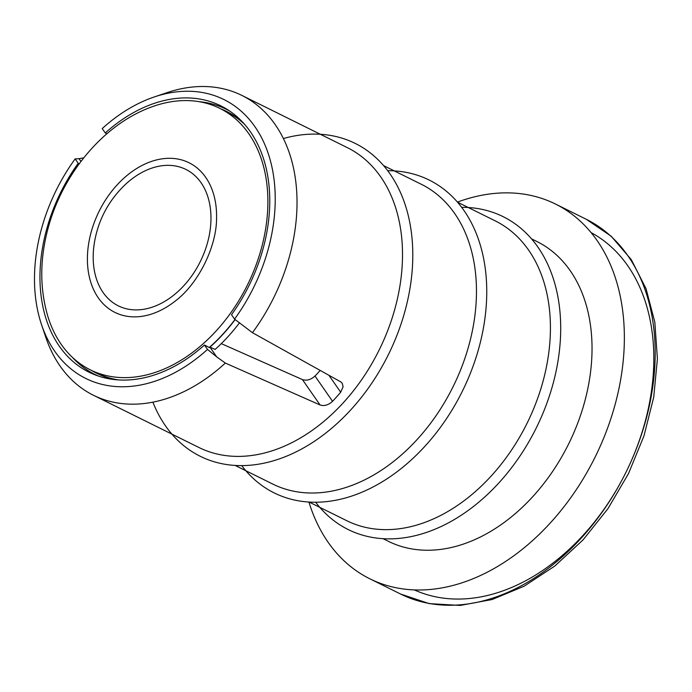 <?xml version="1.0" encoding="UTF-8"?>
<svg xmlns="http://www.w3.org/2000/svg" width="692" height="692" viewBox="0 0 692 692"><rect width="100%" height="100%" fill="white"/><g stroke="black" fill="none" stroke-linecap="round" stroke-linejoin="round"><path stroke-width="1.04" d="M239.579 322.697A146.15 103.342 -63.7 0 1 215.125 349.417L209.987 347.142A146.15 103.342 -63.7 0 0 235.168 319.54M320.171 370.419A126.437 89.406 116.3 0 1 314.998 376.05C310.803 379.778 306.608 380.955 302.421 379.579L221.302 343.63M302.421 379.579L320.067 404.976L225.333 363.066L216.691 356.873L209.987 347.142A146.15 103.342 116.3 0 1 209.494 347.583M328.934 375.298L340.68 392.208L343.102 386.819L342.246 383.247L340.706 381.854L252.45 332.696A167.291 118.289 -63.7 0 0 241.897 95.427A167.291 118.289 -63.7 0 0 167.075 92.633L154.307 96.941A155.614 110.037 -63.7 0 0 102.208 128.574L105.262 132.959A148.581 105.063 116.3 0 1 227.218 109.431A148.581 105.063 116.3 0 1 231.517 314.722L234.562 319.116A155.614 110.037 -63.7 0 0 267.346 150.968A155.614 110.037 -63.7 0 0 154.307 96.941M340.68 392.208A167.291 118.289 116.3 0 1 332.549 401.317L314.998 376.05M320.067 404.976C324.228 406.325 328.389 405.105 332.549 401.317M308.926 502.046A209.114 147.863 -63.7 0 0 369.848 578.806A209.114 147.863 -63.7 0 0 595.146 457.023A209.114 147.863 -63.7 0 0 555.434 204.019A209.114 147.863 -63.7 0 0 457.464 202.09M209.667 347.669L204.451 345.04A148.581 105.063 116.3 0 1 95.66 375.081A148.581 105.063 116.3 0 1 78.196 163.269L79.156 163.848M106.879 133.746L105.262 132.959M234.562 319.116L252.45 332.696M78.196 163.269L75.151 158.883A155.614 110.037 -63.7 0 0 41.537 324.669A155.614 110.037 -63.7 0 0 207.496 349.425L204.451 345.04M80.947 161.444L79.035 158.693L82.884 157.984M75.151 158.883L79.035 158.693M41.537 324.669L45.854 337.437A167.291 118.289 -63.7 0 0 93.429 395.253A167.291 118.289 -63.7 0 0 142.301 403.713A167.291 118.289 -63.7 0 0 225.333 363.066M216.691 356.873L207.496 349.425M93.429 395.253L198.889 447.482A167.291 118.289 -63.7 0 0 247.762 455.933A167.291 118.289 -63.7 0 0 392.113 318.156A167.291 118.289 -63.7 0 0 347.358 147.647L241.897 95.427M383.065 538.679L388.402 541.326A167.291 118.289 -63.7 0 0 437.275 549.777A167.291 118.289 -63.7 0 0 581.635 412A167.291 118.289 -63.7 0 0 536.88 241.499L531.543 238.852M315.664 502.236A174.583 123.444 -63.7 0 0 399.189 538.376A174.583 123.444 -63.7 0 0 557.051 366.397A174.583 123.444 -63.7 0 0 461.702 207.332M309.116 502.063L346.804 520.721A167.291 118.289 -63.7 0 0 395.668 529.181A167.291 118.289 -63.7 0 0 540.028 391.395A167.291 118.289 -63.7 0 0 495.273 220.895L457.585 202.228M241.707 465.612A174.583 123.444 -63.7 0 0 325.231 501.752A174.583 123.444 -63.7 0 0 483.094 329.781A174.583 123.444 -63.7 0 0 387.745 170.716M235.159 465.439L272.847 484.097A167.291 118.289 -63.7 0 0 321.719 492.557A167.291 118.289 -63.7 0 0 466.071 354.78A167.291 118.289 -63.7 0 0 421.316 184.271L383.627 165.613M152.889 402.156A174.583 123.444 -63.7 0 0 251.274 465.128A174.583 123.444 -63.7 0 0 411.835 274.352A174.583 123.444 -63.7 0 0 283.435 138.53M235.012 319.436A145.891 103.16 116.3 0 1 209.304 347.488M118.28 379.899A145.891 103.16 116.3 0 1 96.966 373.135L90.315 369.831A145.891 103.16 116.3 0 1 47.921 316.633C39.92 289.593 39.729 261.074 47.35 231.076C61.233 175.387 102.701 124.499 151.782 106.888A145.891 103.16 116.3 0 1 177.178 100.98A145.891 103.16 116.3 0 1 219.796 108.359A145.891 103.16 116.3 0 1 247.502 284.87A145.891 103.16 116.3 0 1 90.315 369.831M219.796 108.359L226.448 111.654A145.891 103.16 116.3 0 1 244.752 124.499M115.633 379.692A146.15 103.342 116.3 0 1 115.469 379.657A146.15 103.342 116.3 0 1 91.465 370.402M220.947 108.929A146.15 103.342 116.3 0 1 242.978 122.519M400.659 594.065L429.213 603.614L460.145 605.431L492.185 599.514L524.121 586.202L554.785 566.056L583.079 539.872L607.965 508.637L628.518 473.553L643.967 435.934L653.724 397.208L657.4 358.837L654.84 322.238L646.068 288.772L631.346 259.699L611.157 236.197L586.254 219.278A209.114 147.863 116.3 0 1 625.966 472.29A209.114 147.863 116.3 0 1 400.659 594.065L369.848 578.806M414.248 589.869A199.382 140.986 -63.7 0 0 625.966 472.29A199.382 140.986 -63.7 0 0 591.15 232.624M229.882 111.178A147.95 104.622 -63.7 0 0 199.036 101.672M72.418 357.375A147.95 104.622 -63.7 0 0 98.679 376.145M216.51 219.935A83.498 59.045 -63.7 0 0 216.579 217.582A83.498 59.045 -63.7 0 0 164.661 158.529A83.498 59.045 -63.7 0 0 87.633 265.469A83.498 59.045 -63.7 0 0 175.232 301.072A83.498 59.045 -63.7 0 0 177.074 299.593M93.818 246.776L94.371 242.831C98.065 220.705 107.952 201.675 124.041 185.741A76.137 53.838 116.3 0 1 163.623 165.552A76.137 53.838 116.3 0 1 210.022 230.877A76.137 53.838 116.3 0 1 142.474 309.471A76.137 53.838 116.3 0 1 93.818 246.776A76.137 53.838 116.3 0 1 94.086 244.752M586.254 219.278L555.434 204.019M175.232 301.072C198.345 283.798 216.847 246.43 216.579 217.582"/></g></svg>
